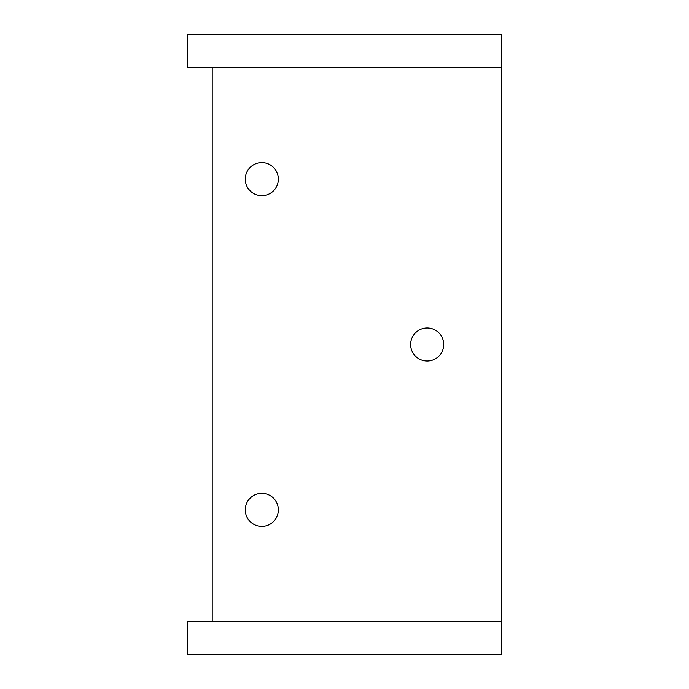<?xml version="1.0" encoding="UTF-8"?>
<svg xmlns="http://www.w3.org/2000/svg" width="689" height="689" viewBox="0 0 689 689"><rect width="100%" height="100%" fill="white"/><g stroke="black" fill="none" stroke-linecap="round" stroke-linejoin="round"><path stroke-width="1.03" d="M212.212 67.479L212.212 621.521M501.592 621.521L501.592 654.55L187.408 654.55L187.408 621.521L501.592 621.521L501.592 67.479L187.408 67.479L187.408 34.45L501.592 34.45L501.592 67.479M245.284 509.86A16.536 16.536 0 0 0 261.82 526.396A16.536 16.536 0 0 0 278.356 509.86A16.536 16.536 0 0 0 261.82 493.324A16.536 16.536 0 0 0 245.284 509.86M245.284 179.14A16.536 16.536 0 0 0 261.82 195.676A16.536 16.536 0 0 0 278.356 179.14A16.536 16.536 0 0 0 261.82 162.604A16.536 16.536 0 0 0 245.284 179.14M410.644 344.5A16.536 16.536 0 0 0 427.18 361.036A16.536 16.536 0 0 0 443.716 344.5A16.536 16.536 0 0 0 427.18 327.964A16.536 16.536 0 0 0 410.644 344.5"/></g></svg>
